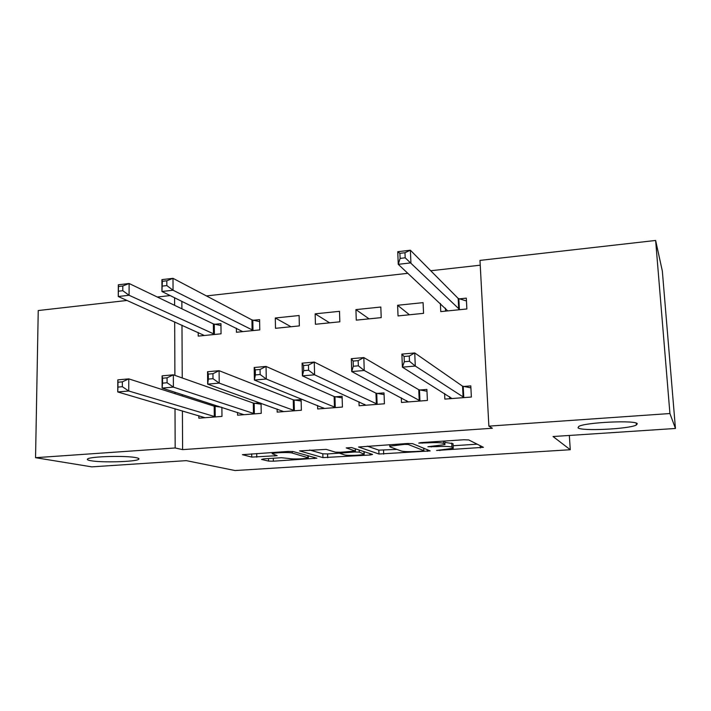 <?xml version="1.0" encoding="UTF-8"?>
<svg xmlns="http://www.w3.org/2000/svg" width="711" height="711" viewBox="0 0 711 711"><rect width="100%" height="100%" fill="white"/><g stroke="black" fill="none" stroke-linecap="round" stroke-linejoin="round"><path stroke-width="1.07" d="M436.572 450.454L483.409 447.317L468.745 439.931L463.785 439.762L420.823 442.615L418.743 443.095L427.72 442.846C435.683 442.411 440.953 442.58 443.54 443.335L444.926 443.957L444.953 444.606L427.906 446.739L436.634 446.632C444.366 446.224 449.468 446.375 451.929 447.086L453.245 448.268L436.572 450.454M136.023 457.653C126.185 455.484 90.573 456.4 87.702 458.897C86.698 459.564 87.729 460.168 90.795 460.71C101.611 462.781 135.437 461.839 138.592 459.386C139.587 458.764 138.734 458.186 136.023 457.653M637.269 423.783C636.674 419.925 584.886 422.325 578.736 426.458L578.025 427.782C580.398 431.417 629.546 429.08 636.389 424.974L637.269 423.783M263.674 458.871L261.577 459.43L268.554 461.092L273.353 461.199L316.857 458.204L293.216 451.565L288.115 451.441L242.433 454.676L251.765 457.093L277.174 455.662L272.215 453.716C273.691 452.587 289.226 452.072 292.274 453.058L308.298 457.831C306.85 458.888 291.99 459.404 288.977 458.497L281.458 457.715L263.674 458.871M182.407 410.887L182.603 449.619L492.376 428.253L488.875 426.138L479.978 260.395L655.631 240.46L669.922 413.535L488.875 426.138M182.603 449.619L175.164 447.974L35.55 457.688L38.243 310.538L127.029 300.46M655.631 240.46L662.341 271.078L675.45 428.475L553.042 436.527L570.275 449.734L235.048 470.54L186.309 460.639L91.755 466.86L35.55 457.688M675.45 428.475L669.922 413.535M378.972 454.018L430.199 450.916L412.593 443.655L407.581 443.495L358.575 446.997L378.972 454.018L378.83 450.143L396.916 449.405M370.022 455.013L322.927 457.608L299.571 450.898L326.216 449.379L335.396 452.152L340.32 452.276L355.429 451.067L346.204 447.912L351.572 447.557L372.573 454.427L370.022 455.013L369.969 453.574M570.275 449.734L569.324 435.452M237.545 412.424L237.581 415.188L261.239 413.349L261.061 403.27M259.977 402.879L254.654 403.315M236.39 328.206L236.443 332.259L259.782 329.895L259.595 319.621L253.285 320.279M317.595 405.483L317.684 408.967L342.426 407.048L342.098 396.267L335.396 396.809M315.16 313.844L315.435 324.278L339.822 321.807L339.502 311.32L315.16 313.844L329.62 322.838M401.297 397.805L401.484 402.462L427.391 400.453L426.902 389.432L419.89 389.992M397.609 305.277L398.036 315.933L423.552 313.347L423.081 302.637L397.609 305.277L409.429 314.777M181.856 301.313L181.9 308.814M181.98 325.167L182.238 377.976M182.327 394.614L182.327 396.009M480.236 265.194L430.733 270.749M407.918 273.308L206.43 295.927M440.376 303.455L440.758 311.614L466.869 308.974L466.309 298.14L459.244 298.878M444.597 393.53L444.855 399.093L471.366 397.04L470.798 385.895L463.625 386.473M355.918 309.614L356.273 320.146L381.212 317.63L380.82 307.028L355.918 309.614L369.089 318.857M358.975 401.759L359.108 405.75L384.42 403.786L384.011 392.89L377.159 393.441M275.299 317.995L275.504 328.313L299.358 325.896L299.109 315.515L275.299 317.995L290.986 326.749M277.121 409.029L277.183 412.113L301.375 410.238L301.117 399.564L294.576 400.097M198.2 332.455L198.227 336.116L221.059 333.815L220.943 323.638L214.766 324.278M198.831 415.704L198.849 418.192L221.983 416.397L221.885 407.376M218.357 406.239L215.611 406.461M174.595 297.731L174.622 305.33M174.684 321.887L174.888 375.372M174.95 392.232L174.959 393.654M175.013 408.727L175.164 447.974M157.3 297.029L170.196 295.563M453.067 444.295L453.236 447.672M444.855 442.375L453.04 443.682M453.138 445.744L477.188 444.179M367.32 446.17L378.83 450.143M421.916 451.085L423.88 450.658L408.203 444.473L404.71 444.366L389.797 446.161L389.975 446.864L401.333 451.023C404.017 451.698 409.065 451.832 416.486 451.441L421.916 451.085M339.414 453.147L327.575 453.92L327.682 457.724M309.667 450.001L322.821 453.796L327.575 453.92M344.488 454.898C347.155 455.867 362.663 455.298 364.245 454.169L359.277 452.116L354.407 451.992L339.414 453.191L344.488 454.898M445.575 311.125L445.433 308.147M400.106 258.395L405.19 257.809L404.977 252.725L399.893 253.32L400.106 258.395L398.258 264.332L397.751 251.712L410.38 250.219L410.922 262.874L398.258 264.332L447.761 310.903M466.46 300.966L458.177 298.433L410.38 250.219L404.977 252.725M459.786 309.685L405.19 257.809M397.751 251.712L399.893 253.32M449.645 396.685L449.743 398.72M409.483 361.286L409.26 356.024L404.088 356.495L404.301 361.748L409.483 361.286L415.286 366.041L402.399 367.16L401.875 354.114L414.735 352.949L415.286 366.041L464.176 397.6M451.974 398.542L402.399 367.16L404.301 361.748M409.26 356.024L414.735 352.949L462.541 386.171L470.904 387.859M404.088 356.495L401.875 354.114M406.674 400.649L406.728 402.053M358.335 365.81L358.157 360.628L353.127 361.081L353.296 366.263L358.335 365.81L364.254 370.484L351.714 371.577L351.305 358.7L363.819 357.571L364.254 370.484L420.361 400.995M408.443 401.928L351.714 371.577L353.296 366.263M358.157 360.628L363.819 357.571L418.752 389.708L426.982 391.254M353.127 361.081L351.305 358.7M364.663 404.363L364.69 405.323M308.574 370.218L308.441 365.099L303.544 365.534L303.668 370.653L308.574 370.218L314.609 374.813L302.406 375.87L302.095 363.161L314.271 362.059L314.609 374.813L377.559 404.319M365.898 405.226L302.406 375.87L303.668 370.653M308.441 365.099L314.271 362.059L375.959 393.156L384.073 394.587M303.544 365.534L302.095 363.161M323.576 407.892L323.594 408.514M260.146 374.51L260.057 369.453L255.293 369.88L255.373 374.928L260.146 374.51L266.278 379.016L254.396 380.056L254.191 367.507L266.047 366.432L266.278 379.016L335.716 407.572M324.323 408.452L254.396 380.056L255.373 374.928M260.057 369.453L266.047 366.432L334.143 396.534L342.142 397.858M255.293 369.88L254.191 367.507M212.998 378.679L212.945 373.684L208.305 374.102L208.35 379.087L212.998 378.679L219.219 383.113L207.656 384.127L207.541 371.737L219.086 370.689L219.219 383.113L294.816 410.745M283.68 411.607L207.656 384.127L208.35 379.087M212.945 373.684L219.086 370.689L293.261 399.831L301.153 401.057M208.305 374.102L207.541 371.737M162.375 286.098L166.827 285.573L166.818 280.792L162.366 281.316L161.948 291.492L161.93 279.627L173.004 278.321L173.049 290.221L161.948 291.492L242.709 331.619M259.631 321.639L251.943 319.897L173.004 278.321L166.818 280.792M253.454 330.535L173.049 290.221L166.827 285.573M161.93 279.627L162.366 281.316M167.076 382.749L167.067 377.817L162.543 378.225L162.552 383.149L167.076 382.749L173.386 387.113L162.117 388.09L162.099 375.852L173.351 374.83L173.386 387.113L254.831 413.846M243.935 414.691L162.117 388.09L162.552 383.149M167.067 377.817L173.351 374.83L253.294 403.057L261.079 404.204M162.543 378.225L162.099 375.852M118.444 291.208L122.781 290.701L122.807 285.982L118.461 286.497L118.257 296.514L118.319 284.791L129.118 283.511L129.073 295.269L118.257 296.514L204.35 335.494M220.961 325.549L213.371 323.905L129.118 283.511L122.807 285.982M214.864 334.437L129.073 295.269L122.781 290.701M118.319 284.791L118.461 286.497M122.345 386.704L122.363 381.834L117.955 382.234L117.928 387.095L122.345 386.704L128.735 390.997L117.75 391.957L117.813 379.87L128.78 378.874L128.735 390.997L215.717 416.886M205.061 417.713L117.75 391.957L117.928 387.095M122.363 381.834L128.78 378.874L214.198 406.212L221.388 407.216M117.955 382.234L117.813 379.87M439.807 449.939L439.842 450.543M422.21 442.526L422.236 443.202M431.266 446.339L431.301 446.979M451.734 443.077L451.929 447.086M436.598 445.984L436.634 446.632M444.793 441.024L444.926 443.957M443.442 441.113L443.54 443.335M427.684 442.162L427.72 442.846M480.201 445.699L480.316 447.948M427.267 449.565L427.347 451.343M383.54 450.276L383.682 454.133M423.774 448.152L423.88 450.658M408.158 443.46L408.203 444.473M404.675 443.691L404.71 444.366M398.969 444.073L398.995 444.748M322.821 453.796L322.927 457.608M355.269 448.765L355.331 450.845M363.943 451.601L364.014 453.636M359.215 450.054L359.277 452.116M354.389 451.307L354.407 451.992M341.991 452.169L342.009 452.791M307.863 455.582L307.907 457.28M292.239 451.432L292.274 453.058M274.766 454.871L274.793 456.027M256.707 453.52L256.769 457.209M251.712 453.858L251.765 457.093M314.395 457.369L314.431 458.568M273.3 458.24L273.353 461.199M268.509 458.551L268.554 461.092M458.853 298.762L459.386 309.578M458.177 298.433L458.719 309.258M463.101 397.316L462.541 386.171M463.776 397.529L463.225 386.393M419.223 400.728L418.752 389.708M419.943 400.933L419.472 389.921M376.35 404.061L375.959 393.156M377.123 404.257L376.732 393.37M334.463 407.314L334.143 396.534M335.272 407.501L334.952 396.738M293.51 410.496L293.261 399.831M294.363 410.682L294.114 400.026M252.823 320.181L252.983 330.446M251.943 319.897L252.103 330.171M253.463 413.606L253.294 403.057M254.36 413.784L254.183 403.244M214.287 324.189L214.393 334.348M213.371 323.905L213.478 334.081M214.304 416.655L214.198 406.212M215.229 416.824L215.122 406.399M636.247 423.134L636.389 424.974M138.601 458.417L138.592 459.386M423.792 448.161L423.898 450.667M389.744 444.686L389.797 446.161M355.358 448.792L355.42 450.881M364.165 451.672L364.236 453.725M339.396 452.329L339.414 453.191M308.245 455.689L308.29 457.413M272.189 452.498L272.215 453.716"/></g></svg>
